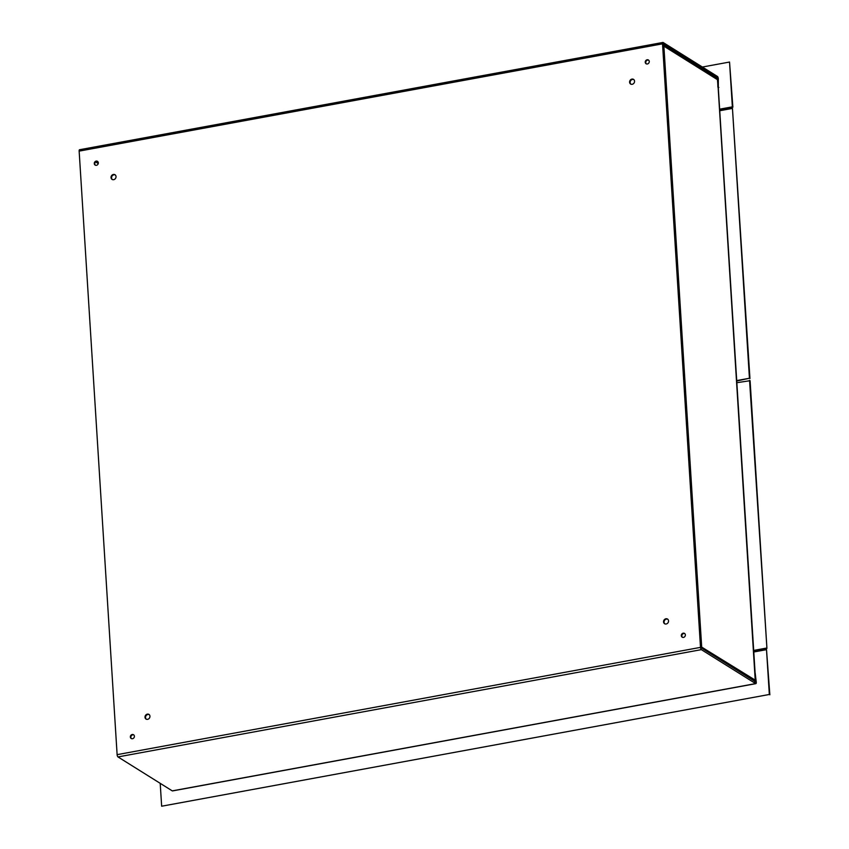<?xml version="1.0" encoding="UTF-8"?>
<svg xmlns="http://www.w3.org/2000/svg" width="849" height="849" viewBox="0 0 849 849"><rect width="100%" height="100%" fill="white"/><g stroke="black" fill="none" stroke-linecap="round" stroke-linejoin="round"><path stroke-width="1.27" d="M754.782 673.268L755.737 681.927L755.101 682.044M755.631 683.594L701.359 649.644L117.979 756.926L172.262 790.875L755.631 683.594A1.889 0.679 -100.4 0 0 755.865 683.647A1.889 0.679 -100.4 0 0 756.268 682.256L755.196 673.193M117.979 756.926A1.889 0.679 -100.4 0 1 117.12 754.655L79.148 151.122A1.889 0.679 -100.4 0 1 79.551 149.732A1.889 0.679 -100.4 0 1 79.785 149.785M663.111 43.798L701.019 647.702L755.737 681.927M663.239 43.766L717.511 77.715L717.914 87.214M79.551 149.732L662.931 42.45A1.889 0.679 79.6 0 1 663.154 42.503L717.437 76.452A1.889 0.679 -100.4 0 1 718.296 78.724L718.318 87.129M662.931 42.45A1.889 0.679 79.6 0 0 662.528 43.84L700.499 647.373A1.889 0.679 79.6 0 0 701.359 649.644M629.597 82.194A2.759 2.441 122 0 1 633.587 79.392A2.759 2.441 122 0 1 630.658 84.062A2.759 2.441 122 0 1 629.597 82.194M111.039 177.558A2.759 2.441 122 0 1 115.029 174.745A2.759 2.441 122 0 1 112.11 179.426A2.759 2.441 122 0 1 111.039 177.558M663.547 621.871A2.759 2.441 122 0 1 667.537 619.07A2.759 2.441 122 0 1 664.618 623.75A2.759 2.441 122 0 1 663.547 621.871M144.999 717.235A2.759 2.441 122 0 1 148.989 714.434A2.759 2.441 122 0 1 146.06 719.103A2.759 2.441 122 0 1 144.999 717.235M645.24 62.253A2.207 1.953 122 0 1 648.434 60.014A2.207 1.953 122 0 1 646.1 63.76A2.207 1.953 122 0 1 645.24 62.253M94.281 163.57A2.207 1.953 122 0 1 97.476 161.331A2.207 1.953 122 0 1 95.13 165.077A2.207 1.953 122 0 1 94.281 163.57M681.312 635.668A2.207 1.953 122 0 1 684.517 633.418A2.207 1.953 122 0 1 682.171 637.164A2.207 1.953 122 0 1 681.312 635.668M130.353 736.985A2.207 1.953 122 0 1 133.548 734.735A2.207 1.953 122 0 1 131.202 738.481A2.207 1.953 122 0 1 130.353 736.985M633.832 79.573A2.759 2.441 -58 0 0 630.934 84.21M115.284 174.936A2.759 2.441 -58 0 0 112.376 179.574M667.792 619.25A2.759 2.441 -58 0 0 664.884 623.888M149.233 714.614A2.759 2.441 -58 0 0 146.336 719.252M648.689 60.194A2.207 1.953 -58 0 0 646.376 63.898M97.72 161.512A2.207 1.953 -58 0 0 95.406 165.215M684.761 633.609A2.207 1.953 -58 0 0 682.447 637.302M133.792 734.926A2.207 1.953 -58 0 0 131.478 738.63M718.838 87.458L718.201 87.574M663.143 45.75L663.886 46.164L663.09 44.838L716.705 78.373A1.889 1.677 122 0 1 717.437 79.657L718.127 87.532A1.889 0.552 -3.6 0 1 718.286 87.723A1.889 0.552 -3.6 0 1 718.158 87.946M700.956 646.641L755.217 680.134A1.889 1.677 122 0 1 754.591 681.726M700.956 646.768L701.667 646.641L701.072 647.999M755.217 680.134L718.127 87.532M754.772 673.055A1.889 0.552 176.4 0 0 755.09 672.716A1.889 0.552 176.4 0 0 754.931 672.514M753.785 652L766.509 649.665L769.332 694.471L161.65 806.221L160.206 783.33M769.332 694.471L161.65 806.221M766.509 649.665L769.852 694.8M702.367 67.029L729.535 62.041L732.358 106.847L719.634 109.181M729.535 62.041L732.878 107.176L719.665 109.606M736.847 382.708L750.091 380.692L766.934 648.424L753.71 650.854M749.561 380.363L766.934 648.424M766.414 648.095L753.689 650.43M719.729 110.741L732.454 108.407L749.434 378.251L736.709 380.585M749.434 378.251L736.73 380.999M732.454 108.407L749.954 378.569M117.12 754.655L700.499 647.373M662.528 43.84L79.148 151.122M717.511 77.715L716.078 77.981M716.938 78.554L717.766 78.395M701.667 646.641L663.886 46.164L717.437 79.657M98.251 163.56L95.65 161.926M98.314 162.647L96.446 161.48M755.865 683.647L172.485 790.928M718.286 87.723L755.09 672.716"/></g></svg>
